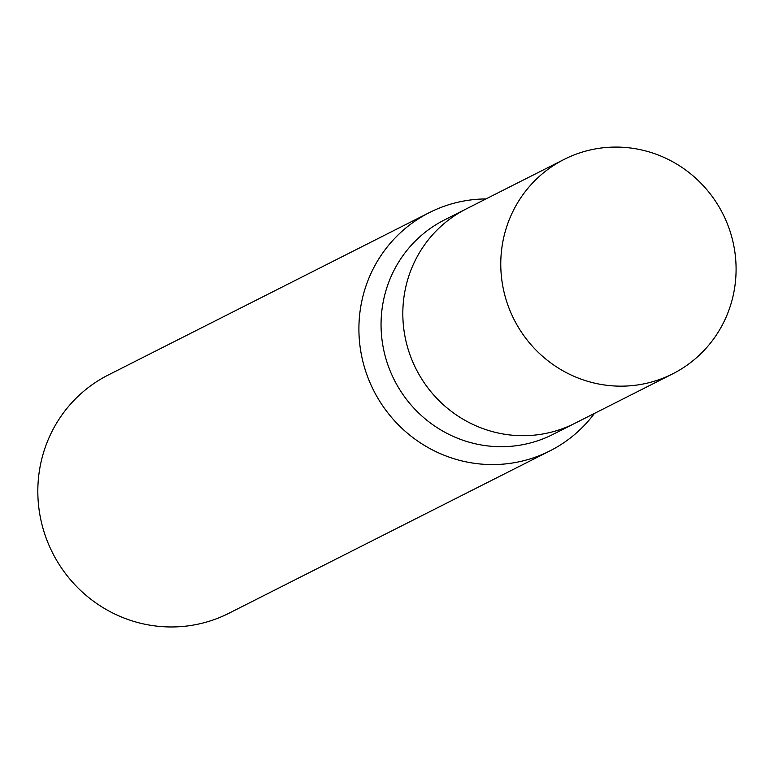 <?xml version="1.0" encoding="UTF-8"?>
<svg xmlns="http://www.w3.org/2000/svg" width="774" height="774" viewBox="0 0 774 774"><rect width="100%" height="100%" fill="white"/><g stroke="black" fill="none" stroke-linecap="round" stroke-linejoin="round"><path stroke-width="1.16" d="M466.867 208.603A120.173 117 63.2 0 0 466.238 208.922L444.469 219.932A120.173 117 63.2 0 0 383.623 349.5A120.173 117 63.2 0 0 491.625 446.308A120.173 117 63.2 0 0 552.946 434.408L574.714 423.397A120.173 117 63.2 0 0 575.343 423.078M574.705 423.397A120.173 117 63.2 0 1 513.394 435.298A120.173 117 63.2 0 1 405.392 338.49A120.173 117 63.2 0 1 466.229 208.922A120.173 117 63.2 0 0 405.392 338.49A120.173 117 63.2 0 0 513.394 435.298A120.173 117 63.2 0 0 574.714 423.397L672.664 373.861A120.183 117 63.2 0 0 733.52 244.294A120.183 117 63.2 0 0 625.508 147.476A120.183 117 63.2 0 0 564.188 159.376A120.183 117 63.2 0 0 503.342 288.944A120.183 117 63.2 0 0 611.354 385.762A120.183 117 63.2 0 0 672.664 373.861M429.367 212.598A133.534 130.003 63.2 0 1 485.975 198.937A133.534 130.003 63.2 0 0 358.923 326.763A133.534 130.003 63.2 0 0 481.767 464.129A133.534 130.003 63.2 0 0 594.442 413.422A133.534 130.003 63.2 0 1 549.898 450.913L228.823 613.308A133.534 130.003 63.2 0 1 160.692 626.524A133.534 130.003 63.2 0 1 40.683 518.957A133.534 130.003 63.2 0 1 108.292 374.984L429.367 212.598A133.534 130.003 63.2 0 0 361.758 356.562A133.534 130.003 63.2 0 0 481.767 464.139A133.534 130.003 63.2 0 0 549.898 450.913M466.229 208.922L564.188 159.376"/></g></svg>
